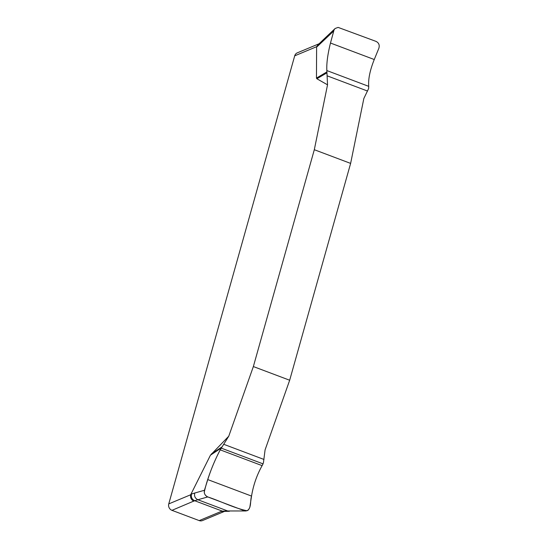 <?xml version="1.0" encoding="UTF-8"?>
<svg xmlns="http://www.w3.org/2000/svg" width="548" height="548" viewBox="0 0 548 548"><rect width="100%" height="100%" fill="white"/><g stroke="black" fill="none" stroke-linecap="round" stroke-linejoin="round"><path stroke-width="0.82" d="M245.826 510.962L227.687 510.976L245.984 510.962L248.422 509.989L249.813 507.359L251.546 496.084C253.334 485.192 256.861 475.048 262.122 465.642L263.424 462.8L265.081 449.874L289.673 380.237L350.624 163.4L363.845 98.503L368.626 88.55L368.736 86.351C368.119 79.227 369.962 70.281 374.257 59.527L378.839 48.32C379.798 45.189 378.887 42.888 376.092 41.415L338.116 27.4L335.191 28.462L334.109 29.715L330.478 43.032C327.67 54.348 326.457 63.527 326.848 70.569L327.533 84.824L316.881 78.761L316.456 78.097L316.621 46.696L294.701 55.841L168.763 503.9A5.09 4.665 67.4 0 0 171.969 510.339L199.205 520.6A5.09 4.665 67.4 0 0 202.493 520.566L224.166 511.524M168.763 503.9L190.677 494.755L210.459 455.176L228.763 436.194L220.234 449.86C215.2 459.347 211.042 469.259 207.767 479.589L204.445 490.268C203.822 493.255 204.925 495.481 207.761 496.933L197.883 499.749C195.088 498.338 194.047 496.098 194.766 493.022L191.533 493.988C190.82 497.057 191.862 499.303 194.656 500.714L171.969 510.339M327.533 84.824L314.312 149.714L253.361 366.557L228.763 436.194M318.868 43.847L297.283 52.855A5.09 4.665 67.4 0 0 294.701 55.841M333.472 31.229L317.313 46.505L319.333 43.559L318.566 44.039L316.621 46.696M190.677 494.755C190.177 497.748 191.252 499.892 193.889 501.194M199.205 520.6L221.125 511.455L229.4 511.277M221.125 511.455L222.303 511.126L194.656 500.714L197.883 499.749L227.687 510.976L222.303 511.126L225.091 511.27M194.766 493.022L204.445 490.268M207.761 496.933L244.196 510.661M314.312 149.714L350.624 163.4M289.673 380.237L253.361 366.557M221.145 448.079L263.047 463.868L262.122 465.642C256.861 475.048 253.334 485.192 251.546 496.084C249.984 500.858 251.696 508.256 247.018 510.777C233.955 508.037 220.837 501.256 207.761 496.933C205.706 496.022 204.534 494.454 204.24 492.214C207.274 478.356 213.891 461.498 221.145 448.079L210.459 455.176M326.923 72.843L316.881 78.761M211.425 453.929L221.721 447.086M190.8 494.454L191.533 493.988M316.456 78.097L326.868 71.946M317.313 46.505L316.58 46.97M321.334 42.737L322.683 40.305L334.903 28.722M263.999 459.464L223.618 444.25M262.122 465.642L220.234 449.86M251.546 496.084L207.767 479.589M327.17 75.836L367.55 91.05M326.848 70.569L368.736 86.351M330.478 43.032L374.257 59.527M319.333 43.559L322.683 40.305"/></g></svg>
